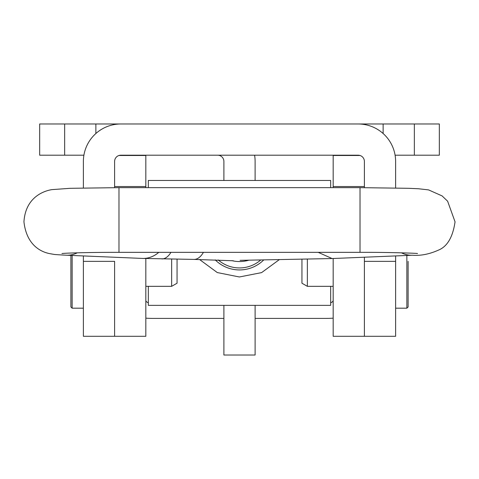 <?xml version="1.0" encoding="UTF-8"?>
<svg xmlns="http://www.w3.org/2000/svg" width="479" height="479" viewBox="0 0 479 479"><rect width="100%" height="100%" fill="white"/><g stroke="black" fill="none" stroke-linecap="round" stroke-linejoin="round"><path stroke-width="0.72" d="M414.347 123.977L414.347 155.196L439.327 155.196L439.327 123.977L383.128 123.977L383.128 133.515M414.347 155.196L395.091 155.196M383.128 123.977L39.673 123.977L39.673 155.196L83.909 155.196M95.872 123.977L95.872 133.515M333.168 187.648L333.168 186.541L364.393 186.541L364.393 187.654L364.393 161.441A6.245 6.245 0 0 0 358.148 155.196L120.852 155.196A6.245 6.245 0 0 0 114.607 161.441L114.607 187.654L114.607 186.541L145.832 186.541L145.832 155.489L118.972 155.489M120.852 123.977A37.47 37.47 0 0 0 83.382 161.441L83.382 187.966M145.832 258.552L145.832 336.294L83.382 336.294L83.382 255.942M114.607 261.354L114.607 336.294L114.607 261.354L83.382 261.354M395.618 187.966L395.618 161.441A37.47 37.47 0 0 0 358.148 123.977M395.618 255.924L395.618 336.294L364.393 336.294L364.393 257.217L364.393 336.294L333.168 336.294L333.168 258.504M223.891 180.463L223.891 161.441A6.245 6.245 0 0 0 217.646 155.196M255.109 180.463L255.109 161.441A37.47 37.47 0 0 0 254.588 155.196M255.109 305.357L255.109 355.023L223.891 355.023L223.891 305.357M333.168 318.146A37.47 18.028 180 0 1 326.923 318.397L255.109 318.397M223.891 318.397L152.077 318.397A37.47 18.028 180 0 1 145.832 318.146M333.168 186.541L333.168 155.489L360.028 155.489M330.672 302.77A6.245 3.006 180 0 0 333.168 300.369M145.832 300.369A6.245 3.006 180 0 0 148.328 302.77M145.832 187.648L145.832 186.541M408.108 261.354L408.108 306.943L408.108 261.354M307.356 259.031L307.356 286.334L301.944 283.215L301.944 259.133M72.143 255.469L72.143 308.189L70.892 306.943L70.892 255.415M177.056 259.151L177.056 283.215L171.644 286.334L145.832 286.334M171.644 259.067L171.644 286.334M199.539 259.498L217.28 272.557L239.38 276.976L261.594 272.617L279.401 259.576M330.672 286.334L330.672 305.357L148.328 305.357L148.328 286.334M148.328 187.648L148.328 180.463L330.672 180.463L330.672 187.648M263.785 259.881A34.344 34.332 180 0 1 215.203 259.863M260.798 259.935A32.344 32.333 180 0 1 218.232 259.959M318.212 252.343L332.079 258.546L412.389 255.235A32.344 26.321 -92.4 0 1 401.438 252.816M64.653 123.977L64.653 155.196M395.618 261.354L364.393 261.354M395.618 308.189L406.857 308.189L406.857 255.463M231.788 260.624A32.344 32.333 -0 0 0 248.87 260.169M233.297 260.768L194.073 259.408A32.344 14.681 -89.1 0 0 203.419 252.343M194.073 259.408L142.299 258.421L66.276 255.217C49.864 254.313 55.57 254.433 51.768 254.044C53.169 253.72 27.554 253.876 23.95 221.843C25.375 198.432 42.152 191.241 51.786 189.636L70.191 188.313L118.978 187.648L118.978 252.343L360.022 252.343C393.516 252.217 421.478 253.505 417.047 253.517M118.978 187.648L360.022 187.648L360.022 252.343M66.276 255.217A32.344 26.489 -87.6 0 0 77.269 252.822M142.299 258.421A32.344 26.489 -87.6 0 0 158.777 252.343M161.89 258.923A32.344 14.681 -89.1 0 0 170.949 252.343M406.857 308.189L408.108 306.943M307.356 286.334L333.168 286.334M83.382 308.189L72.143 308.189M360.022 187.648L408.683 188.307L418.532 188.756L428.549 189.888L442.081 195.905L447.614 201.186L455.05 221.843C452.829 237.033 447.35 246.434 438.626 250.044C429.489 254.151 420.742 255.882 412.389 255.235M332.079 258.546L240.129 260.342M61.959 253.517L61.953 253.517C68.317 252.888 94.722 252.283 118.978 252.343"/></g></svg>

